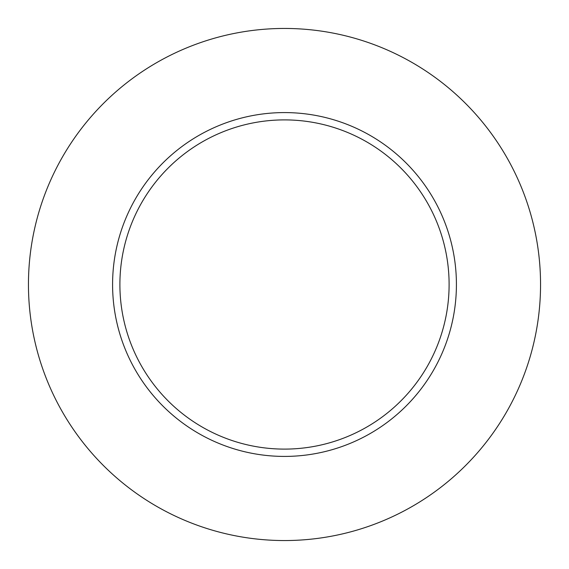 <?xml version="1.0" encoding="UTF-8"?>
<svg xmlns="http://www.w3.org/2000/svg" width="569" height="569" viewBox="0 0 569 569"><rect width="100%" height="100%" fill="white"/><g stroke="black" fill="none" stroke-linecap="round" stroke-linejoin="round"><path stroke-width="0.85" d="M449.105 284.5A164.605 164.605 0 0 0 284.5 119.895A164.605 164.605 0 0 0 119.895 284.5A164.605 164.605 0 0 0 284.5 449.105A164.605 164.605 0 0 0 449.105 284.5M540.55 284.5A256.05 256.05 0 0 0 284.5 28.45A256.05 256.05 0 0 0 28.45 284.5A256.05 256.05 0 0 0 284.5 540.55A256.05 256.05 0 0 0 540.55 284.5M456.416 284.5A171.916 171.916 0 0 1 284.5 456.416A171.916 171.916 0 0 1 112.584 284.5A171.916 171.916 0 0 1 284.5 112.584A171.916 171.916 0 0 1 456.416 284.5"/></g></svg>
